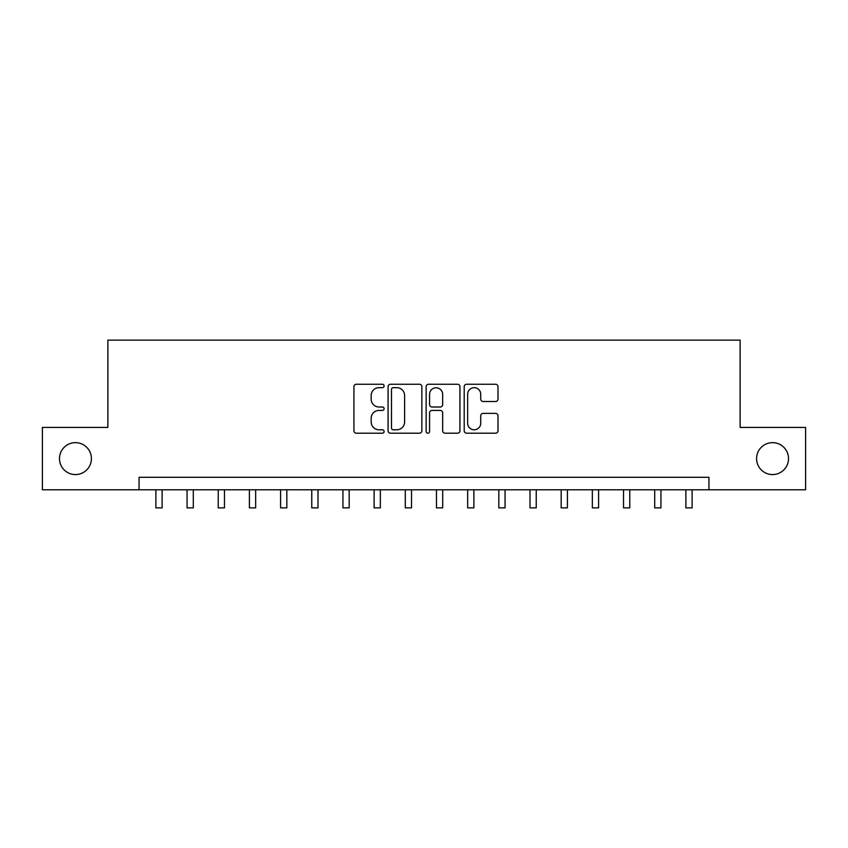 <?xml version="1.0" encoding="UTF-8"?>
<svg xmlns="http://www.w3.org/2000/svg" width="848" height="848" viewBox="0 0 848 848"><rect width="100%" height="100%" fill="white"/><g stroke="black" fill="none" stroke-linecap="round" stroke-linejoin="round"><path stroke-width="1.27" d="M384.091 385.957A1.717 1.717 0 0 0 382.384 384.239L356.372 384.239A2.449 2.449 0 0 0 353.923 386.688L353.923 430.752A2.449 2.449 0 0 0 356.372 433.201L382.384 433.201A1.717 1.717 0 0 0 384.091 431.494A1.717 1.717 0 0 0 382.384 429.777L379.014 429.777A7.833 7.833 0 0 1 371.18 421.944L371.18 418.276A7.833 7.833 0 0 1 379.014 410.432L382.384 410.432A1.717 1.717 0 0 0 384.091 408.725A1.717 1.717 0 0 0 382.384 407.008L379.014 407.008A7.833 7.833 0 0 1 371.18 399.175L371.18 395.507A7.833 7.833 0 0 1 379.014 387.674L382.384 387.674A1.717 1.717 0 0 0 384.091 385.957M756.586 458.609A15.964 15.964 0 0 0 772.549 474.573A15.964 15.964 0 0 0 788.513 458.609A15.964 15.964 0 0 0 772.549 442.645A15.964 15.964 0 0 0 756.586 458.609M59.487 458.609A15.964 15.964 0 0 0 75.451 474.573A15.964 15.964 0 0 0 91.414 458.609A15.964 15.964 0 0 0 75.451 442.645A15.964 15.964 0 0 0 59.487 458.609M495.55 401.507A2.449 2.449 0 0 0 497.999 399.058L497.999 386.688A2.449 2.449 0 0 0 495.55 384.239L466.654 384.239A2.449 2.449 0 0 0 464.206 386.688L464.206 430.752A2.449 2.449 0 0 0 466.654 433.201L495.55 433.201A2.449 2.449 0 0 0 497.999 430.752L497.999 415.827A2.449 2.449 0 0 0 495.55 413.379L483.18 413.379A2.449 2.449 0 0 0 480.731 415.827L480.731 423.226A6.551 6.551 0 0 1 474.191 429.777A6.551 6.551 0 0 1 467.64 423.226L467.64 394.214A6.551 6.551 0 0 1 474.191 387.674A6.551 6.551 0 0 1 480.731 394.214L480.731 399.058A2.449 2.449 0 0 0 483.18 401.507L495.55 401.507M139.051 489.784L42.4 489.784L42.4 427.434L107.866 427.434L107.866 340.133L740.134 340.133L740.134 427.434L805.6 427.434L805.6 489.784L708.949 489.784L708.949 477.307L139.051 477.307L139.051 489.784L708.949 489.784M421.859 386.688A2.449 2.449 0 0 0 419.41 384.239L390.525 384.239A2.449 2.449 0 0 0 388.077 386.688L388.077 430.752A2.449 2.449 0 0 0 390.525 433.201L419.41 433.201A2.449 2.449 0 0 0 421.859 430.752L421.859 386.688M428.59 384.239L457.475 384.239A2.449 2.449 0 0 1 459.923 386.688L459.923 430.752A2.449 2.449 0 0 1 457.475 433.201L445.115 433.201A2.449 2.449 0 0 1 442.667 430.752L442.667 412.881A2.449 2.449 0 0 0 440.218 410.432L432.014 410.432A2.449 2.449 0 0 0 429.565 412.881L429.565 431.494A1.717 1.717 0 0 1 427.858 433.201A1.717 1.717 0 0 1 426.141 431.494L426.141 386.688A2.449 2.449 0 0 1 428.59 384.239M393.218 387.674A1.717 1.717 0 0 0 391.5 389.38L391.5 428.06A1.717 1.717 0 0 0 393.218 429.777L396.769 429.777A7.833 7.833 0 0 0 404.602 421.944L404.602 395.507A7.833 7.833 0 0 0 396.769 387.674L393.218 387.674M442.667 394.341A6.551 6.551 0 0 0 436.116 387.79A6.551 6.551 0 0 0 429.565 394.341L429.565 404.56A2.449 2.449 0 0 0 432.014 407.008L440.218 407.008A2.449 2.449 0 0 0 442.667 404.56L442.667 394.341M155.884 489.784L155.884 507.867L162.116 507.867L162.116 489.784M187.058 489.784L187.058 507.867L193.291 507.867L193.291 489.784M218.233 489.784L218.233 507.867L224.466 507.867L224.466 489.784M249.407 489.784L249.407 507.867L255.651 507.867L255.651 489.784M280.593 489.784L280.593 507.867L286.825 507.867L286.825 489.784M311.767 489.784L311.767 507.867L318 507.867L318 489.784M342.942 489.784L342.942 507.867L349.175 507.867L349.175 489.784M374.116 489.784L374.116 507.867L380.349 507.867L380.349 489.784M405.291 489.784L405.291 507.867L411.534 507.867L411.534 489.784M436.466 489.784L436.466 507.867L442.709 507.867L442.709 489.784M467.651 489.784L467.651 507.867L473.884 507.867L473.884 489.784M498.825 489.784L498.825 507.867L505.058 507.867L505.058 489.784M530 489.784L530 507.867L536.233 507.867L536.233 489.784M561.175 489.784L561.175 507.867L567.407 507.867L567.407 489.784M592.349 489.784L592.349 507.867L598.593 507.867L598.593 489.784M623.534 489.784L623.534 507.867L629.767 507.867L629.767 489.784M654.709 489.784L654.709 507.867L660.942 507.867L660.942 489.784M685.884 489.784L685.884 507.867L692.116 507.867L692.116 489.784"/></g></svg>
